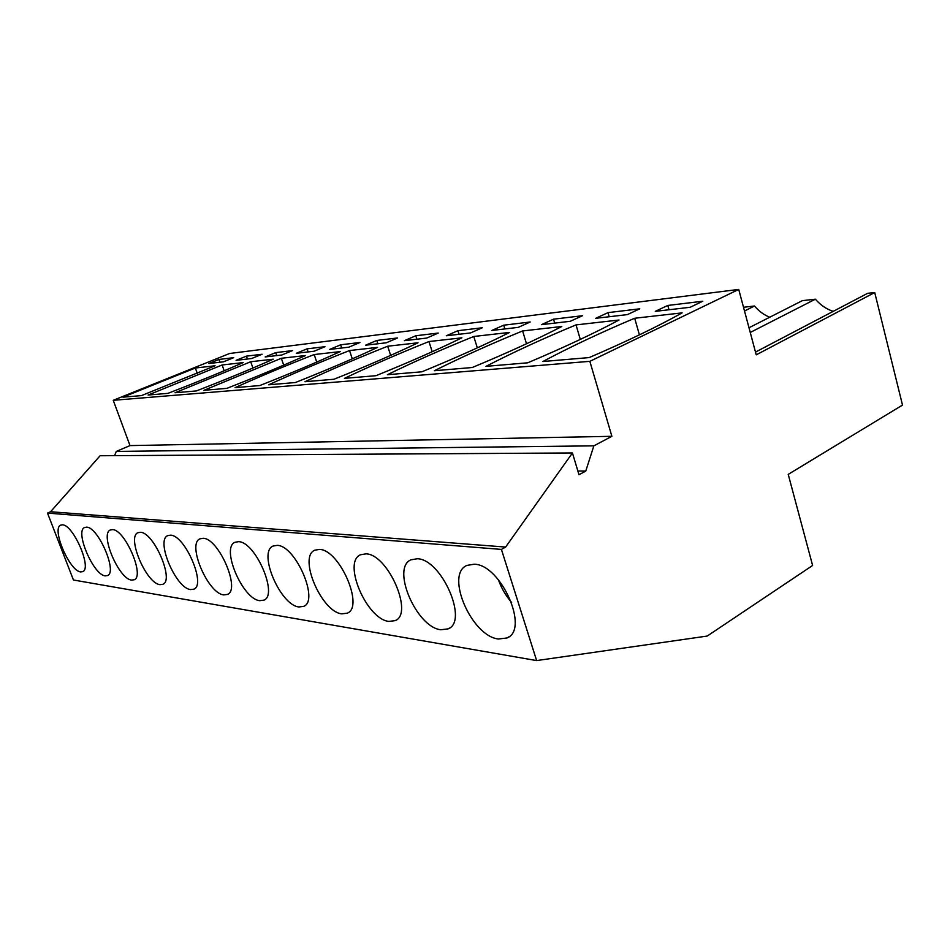 <?xml version="1.0" encoding="UTF-8"?>
<svg xmlns="http://www.w3.org/2000/svg" width="950" height="950" viewBox="0 0 950 950"><rect width="100%" height="100%" fill="white"/><g stroke="black" fill="none" stroke-linecap="round" stroke-linejoin="round"><path stroke-width="1.43" d="M738.732 289.418L589.855 361.332L113.24 400.306L229.591 353.495L738.732 289.418L756.236 354.837L874.724 292.529L867.647 293.312L755.499 352.094M750.251 332.464L815.361 299.191L802.358 300.651L748.992 327.762M833.197 311.374C826.453 309.142 820.503 305.081 815.361 299.191M874.724 292.529L902.5 405.08L788.227 474.371L812.606 565.476L707.204 636.061L536.631 660.582L73.435 579.999L47.5 513.095L50.576 511.741L100.106 455.739L572.434 452.96L505.614 547.069L501.41 549.409L536.631 660.582M589.855 361.332L611.883 436.311L593.857 445.847L585.77 471.069L578.989 474.739L572.434 452.96M769.726 317.229C764.014 314.961 758.943 311.232 754.49 306.019L743.506 307.254M744.503 310.994L754.49 306.019M113.24 400.306L130.007 445.598L116.292 451.416L114.582 455.656M542.913 361.511L589.166 357.58C626.691 341.442 657.685 326.539 682.136 312.871L634.683 318.25C600.97 332.441 570.38 346.857 542.913 361.511M667.803 305.449L702.774 301.233L690.187 307.277L655.31 311.351L667.803 305.449L669.014 309.759M268.672 384.798C293.918 373.231 320.874 361.808 349.541 350.55L377.589 347.367C354.113 358.352 326.717 370.072 295.379 382.529L268.672 384.798M376.794 340.456L365.596 345.206L386.27 342.796L397.587 337.951L376.794 340.456L377.874 343.769M418.024 342.784C394.25 354.148 366.237 366.308 333.973 379.252L304.997 381.71C330.683 369.728 358.245 357.889 387.683 346.228L418.024 342.784M404.356 340.682L415.779 335.766L438.259 333.058L426.704 338.069L404.356 340.682M203.977 390.296L281.342 358.269L305.52 355.537C282.708 365.833 256.488 376.782 226.872 388.348L203.977 390.296M296.293 353.305L307.04 348.852L324.983 346.691L314.117 351.227L296.293 353.305M235.101 387.647C259.884 376.473 286.259 365.441 314.189 354.552L340.195 351.607C317.051 362.235 290.249 373.552 259.789 385.558L235.101 387.647M329.674 349.41L340.646 344.803L359.943 342.487L348.84 347.166L329.674 349.41M434.387 370.726C461.284 357.271 490.687 344.007 522.607 330.944L561.806 326.503C537.391 339.15 507.537 352.818 472.245 367.519L434.387 370.726M541.452 324.662L553.541 319.188L582.492 315.709L570.285 321.29L541.452 324.662M485.984 366.344C513.202 352.308 543.21 338.497 576.021 324.9L619.044 320.019C594.558 333.153 564.11 347.415 527.725 362.805L485.984 366.344M608.012 312.633L595.709 318.321L627.356 314.616L639.766 308.821L608.012 312.633L609.199 316.742M461.89 337.82C437.855 349.576 409.213 362.199 375.986 375.689L344.434 378.361C370.559 365.916 398.727 353.649 428.961 341.549L461.89 337.82M457.947 330.695L446.298 335.777L470.547 332.939L482.315 327.762L457.947 330.695L459.076 334.281M509.639 332.417C485.379 344.601 456.131 357.723 421.895 371.794L387.398 374.716C413.927 361.784 442.724 349.03 473.777 336.478L509.639 332.417M503.714 325.185L491.839 330.457L518.225 327.37L530.219 322.003L503.714 325.185L504.854 328.938M148.105 395.034L222.134 364.978L243.188 362.591C221.077 372.293 195.997 382.553 167.948 393.359L148.105 395.034M236.123 360.335L246.442 356.143L262.093 354.255L251.655 358.518L236.123 360.335M175.061 392.754L250.729 361.736L273.256 359.183C250.8 369.182 225.162 379.762 196.341 390.937L175.061 392.754M265.181 356.939L275.714 352.616L292.446 350.609L281.794 355.003L265.181 356.939M195.356 368.006L122.918 397.171L141.467 395.604L215.08 365.774L195.356 368.006L197.256 373.35M223.464 361.819L208.917 363.517L219.023 359.444L233.688 357.675L223.464 361.819M611.883 436.311L130.007 445.598M593.857 445.847L116.292 451.416M585.77 471.069L577.861 470.998M505.614 547.069L50.576 511.741M501.41 549.409L47.5 513.095M474.335 564.205C501.042 564.621 529.744 629.707 506.979 637.972L498.418 639.006C471.521 636.262 444.873 574.37 466.901 565.416L474.335 564.205M170.525 535.171C184.929 535.052 206.399 584.891 193.859 589.166L190.606 589.57C175.999 588.454 155.491 540.372 167.699 535.646L170.525 535.171M140.41 532.297C153.769 532.131 174.539 580.355 162.877 584.286L159.992 584.654C146.419 583.656 126.528 537.071 137.893 532.724L140.41 532.297M365.976 553.85C387.933 554.04 413.986 613.914 395.152 620.635L388.871 621.419C366.7 619.317 342.238 562.091 360.513 554.753L365.976 553.85M440.812 629.755C416.456 627.368 390.961 567.886 410.982 559.799L417.323 558.754C441.489 559.039 468.777 621.419 448.115 628.864L440.812 629.755M277.198 545.359C295.557 545.395 319.509 600.816 303.668 606.373L298.929 606.967C280.357 605.34 257.676 552.152 273.077 546.048L277.198 545.359M319.485 549.409C339.518 549.504 364.479 607.074 347.237 613.178L341.798 613.854C321.539 612.014 298.015 556.866 314.759 550.192L319.485 549.409M259.73 600.673C242.642 599.236 220.744 547.865 234.947 542.284L238.569 541.666C255.443 541.643 278.493 595.068 263.886 600.151L259.73 600.673M105.212 575.866C93.433 575.082 74.658 531.228 84.586 527.499L86.604 527.155C98.183 526.929 117.705 572.209 107.54 575.558L105.212 575.866M131.599 580.094C118.976 579.215 99.655 534.031 110.271 530.005L112.516 529.625C124.937 529.435 145.065 576.139 134.188 579.773L131.599 580.094M223.749 594.902C207.967 593.631 186.794 543.946 199.951 538.828L203.134 538.282C218.702 538.211 240.932 589.784 227.418 594.427L223.749 594.902M62.462 524.839C73.293 524.602 92.257 568.528 82.721 571.639L80.631 571.912C69.611 571.211 51.348 528.616 60.646 525.16L62.462 524.839M639.409 334.851L634.683 318.25M352.284 358.827L349.541 350.55M390.652 355.383L387.683 346.228M415.779 335.766L416.884 339.209M283.682 365.144L281.342 358.269M307.04 348.852L308.085 351.928M316.73 362.081L314.189 354.552M340.646 344.803L341.715 347.997M526.49 343.758L522.607 330.944M553.541 319.188L554.705 323.107M580.296 339.423L576.021 324.9M432.202 351.738L428.961 341.549M477.316 347.866L473.777 336.478M224.164 370.773L222.134 364.978M246.442 356.143L247.439 359.017M252.902 368.03L250.729 361.736M275.714 352.616L276.735 355.597M219.023 359.444L220.008 362.223M498.37 579.678C501.374 588.097 505.792 595.721 511.634 602.538M508.772 636.88L506.979 637.972M395.984 620.172L395.152 620.635M449.362 628.14L448.115 628.864"/></g></svg>
